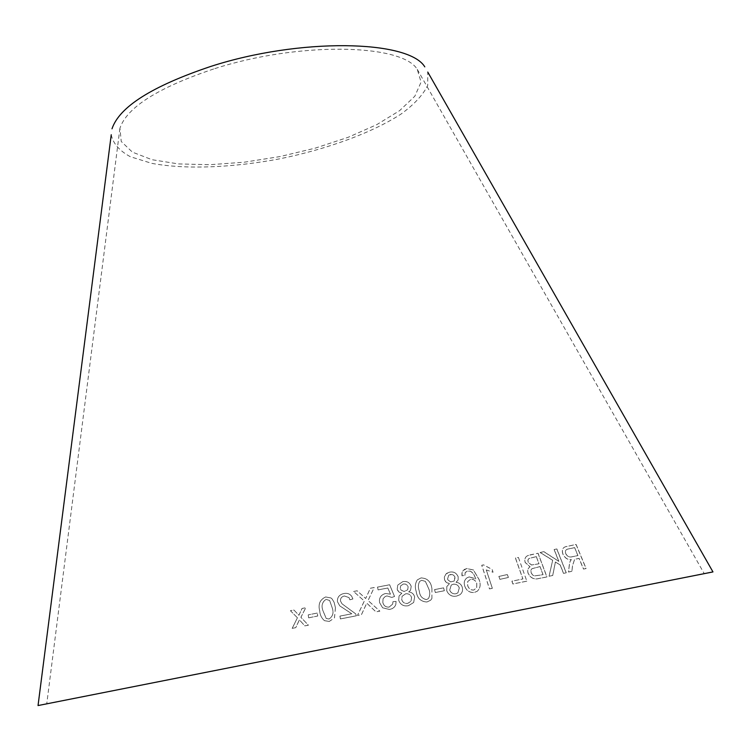 <?xml version="1.0" encoding="UTF-8"?>
<svg xmlns="http://www.w3.org/2000/svg" width="751" height="751" viewBox="0 0 751 751"><rect width="100%" height="100%" fill="white"/><g stroke="black" fill="none" stroke-linecap="round" stroke-linejoin="round"><path stroke-width="0.56" stroke-dasharray="3.75 2.82" d="M261.151 661.415L704.241 573.642L261.151 661.415M38.038 705.546L712.962 571.915M111.242 134.739C113.007 143.441 119.362 150.754 130.308 156.696L151.73 163.343C185.657 169.688 232.979 167.726 280.452 158.686C327.783 148.951 372.28 132.739 401.231 113.936C414.252 104.389 423.076 94.87 427.713 85.389L427.76 72.068M518.406 557.42L526.836 581.161L512.924 583.959L511.929 581.18L522.912 578.927L515.477 558.021L518.406 557.42L526.836 581.161M530.093 554.886L538.082 553.252L546.935 576.918L538.777 578.505C534.214 579.772 530.685 578.054 528.169 573.342C527.24 570.366 527.887 568.178 530.103 566.789L525.221 562.443C524.301 559.016 525.24 556.698 528.047 555.496L538.082 553.252M549.094 576.214L552.68 560.218L540.157 552.473L543.902 551.656L558.828 561.316L554.172 549.497L556.876 548.953L566.263 572.806L563.55 573.323L560.302 565.071L555.43 561.936L552.764 575.454L549.037 576.261L552.68 560.218M572.525 565.766L571.924 571.286L568.563 571.98L569.38 564.752L570.262 561.11L571.37 559.589C567.803 559.889 565.024 558.115 563.025 554.276C561.654 550.248 562.518 547.723 565.625 546.7L576.12 544.437L586.127 568.535L583.536 569.014L579.096 558.331L574.665 559.326L572.45 565.813L571.924 571.286M499.913 579.321L498.88 576.421L507.376 574.534L508.408 577.444L499.875 579.359L498.88 576.421M486.291 569.887L492.337 588.286L489.521 588.868L481.757 565.259L483.569 564.874L492.14 569.418L493.05 572.215L486.254 569.925L492.337 588.286M464.691 585.94C463.677 582.579 464.409 579.894 466.887 577.894L469.215 576.871L475.843 578.833L473.496 573.755L470.314 571.089L466.455 571.304L465.198 572.675L464.888 575.369L461.968 575.764L461.903 573.144L462.898 570.788L466.765 568.488L473.459 569.971L479.025 579.387C480.987 584.203 480.415 588.136 477.307 591.197L474.491 592.408C469.685 592.849 466.418 590.699 464.691 585.94L464.662 585.977C463.649 582.616 464.381 579.932 466.859 577.932L469.215 576.871M444.573 579.734L444.357 577.143L445.305 574.797L446.723 573.332L449.633 572.121C453.688 571.389 456.542 572.938 458.176 576.777L458.129 579.988L456.045 582.297C459.265 582.626 461.339 584.306 462.278 587.329C463.067 590.342 462.316 592.792 460.006 594.661L456.627 596.078C451.914 596.876 448.629 595.064 446.751 590.643L446.836 586.512L449.436 583.677L445.662 581.8L444.545 579.772L444.339 577.181L445.944 574.017L449.633 572.121M435.327 592.483L434.557 589.582L443.578 587.826L444.348 590.727L435.308 592.52L434.557 589.582M431.919 588.465L431.9 598.481L430.652 600.199L427.047 601.955C420.795 601.711 417.19 598.218 416.223 591.488C414.749 587.216 415.125 583.33 417.321 579.847L421.095 577.894C427.338 578.148 430.943 581.668 431.919 588.465L431.9 598.481M397.213 589.169L397.739 585.048L402.855 581.603C407.014 580.927 409.802 582.523 411.21 586.39L410.544 590.267L408.666 591.891C411.886 592.22 413.876 593.928 414.646 597.007L413.67 602.509L408.3 605.728C403.475 606.479 400.274 604.621 398.678 600.152L399.081 595.947L401.86 593.196L399.203 592.201L397.701 590.483L397.204 589.197L397.739 585.085L402.855 581.603M387.816 588.024L378.091 589.901L377.509 587.113L389.638 584.785L394.538 596.538L391.806 597.411L386.887 595.956L385.179 596.538L383.085 598.735L382.813 602.33C383.592 605.7 385.704 607.296 389.168 607.108L392.67 604.104L392.923 601.758L396.106 601.438L395.749 604.837L394.613 606.808L392.397 608.573L389.666 609.502L382.672 607.869L379.584 602.696L379.415 600.105C379.931 596.613 381.977 594.426 385.554 593.534L390.464 594.154L387.816 587.986L378.091 589.873L377.509 587.085L389.638 584.747L394.538 596.51L391.806 597.383L386.887 595.918L385.179 596.501L383.085 598.707L382.813 602.302C383.583 605.672 385.704 607.268 389.168 607.08L392.67 604.067L392.923 601.729L396.115 601.401L395.749 604.799L394.613 606.77L392.397 608.545L389.666 609.465L382.672 607.831L379.584 602.659L379.415 600.077C379.931 596.585 381.977 594.388 385.554 593.506L390.464 594.125L387.816 587.986M308.652 617.82L308.22 614.862L317.279 613.032L317.72 615.989L308.652 617.82L308.22 614.862L317.307 613.051L317.739 616.017L308.68 617.848M335.434 607.747L334.458 617.913L329.332 621.406L324.47 620.673C321.55 618.186 319.954 614.862 319.663 610.694C317.973 604.095 320.001 599.514 325.727 596.942L330.975 597.956L332.139 599.007L334.101 602.293L335.453 607.775L334.477 617.942L329.332 621.406M353.599 591.506L357.119 590.802L365.681 598.509L370.374 588.258L374.223 587.545L368.046 600.509L379.865 611.164L375.969 611.877L366.76 603.166L361.475 614.656L357.485 615.435L364.31 601.016L353.59 591.478L357.11 590.774L365.671 598.481L370.365 588.221L374.223 587.517L368.046 600.481L379.856 611.126L375.969 611.849L366.751 603.137L361.466 614.628L357.495 615.463L364.319 601.044L353.59 591.478M352.886 598.932L349.872 599.814L348.99 597.561L344.305 595.965C341.583 596.66 340.306 598.331 340.466 600.978L342.043 603.832L355.674 613.82L356.378 615.782L340.391 618.899L339.903 616.102L351.768 613.764L339.743 605.832L337.424 601.654C337.199 597.252 339.33 594.548 343.817 593.562C347.122 592.83 349.759 593.741 351.721 596.285L352.895 598.96L349.872 599.814M292.167 628.352L297.424 617.791L290.402 610.694L293.904 610L298.907 615.266L302.033 608.441L305.723 607.756L300.888 617.284L308.398 625.189L304.822 625.865L299.386 619.828L295.753 627.629L292.195 628.38L297.424 617.791M213.669 68.979C158.161 87.604 126.91 107.355 119.925 128.224L121.249 141.488L132.401 152.143L152.021 159.71L178.428 163.915L209.801 164.713L244.282 162.197L280.029 156.565L315.223 148.144L348.07 137.339L376.767 124.647L399.57 110.688L414.824 96.222L421.076 82.122L417.256 69.345C401.851 43.652 298.372 41.474 213.669 68.979M297.452 617.82L290.43 610.723L293.932 610.028L298.945 615.285L302.062 608.47L305.751 607.784L300.916 617.313L308.426 625.217L304.85 625.893L299.414 619.857L295.791 627.648L292.195 628.38M349.882 599.842L348.999 597.589L344.315 595.994C341.602 596.688 340.316 598.359 340.485 601.016L342.062 603.86L355.683 613.858L356.387 615.811L340.41 618.927L339.921 616.13L351.778 613.792L339.752 605.86L337.443 601.682C337.218 597.28 339.349 594.576 343.836 593.59L343.817 593.562C347.14 592.868 349.769 593.769 351.731 596.313L352.895 598.96M329.351 621.434L324.488 620.702C321.578 618.214 319.973 614.891 319.682 610.723C318.002 604.123 320.02 599.542 325.756 596.97L330.994 597.984L332.158 599.035L334.12 602.321L335.453 607.775M329.67 600.518L326.141 599.401C322.386 601.767 321.25 605.344 322.723 610.131L326.234 618.495L328.994 619.021C332.721 616.646 333.848 613.088 332.393 608.329L329.651 600.49L326.122 599.373C322.367 601.739 321.231 605.315 322.705 610.103L326.216 618.467L328.976 618.993C332.702 616.618 333.829 613.06 332.374 608.301L329.651 600.49M402.846 581.631C407.004 580.964 409.793 582.56 411.201 586.428L410.534 590.305L408.657 591.929C411.877 592.248 413.867 593.957 414.636 597.045L413.66 602.546L408.291 605.766C403.475 606.517 400.264 604.649 398.678 600.18L399.072 595.984L401.86 593.234L398.828 591.966L397.204 589.197M403.353 584.034L400.63 585.874L400.255 588.577L401.1 590.136L404.122 591.525L407.671 589.835L408.131 586.888L407.371 585.348L405.512 584.128L403.362 583.996L400.63 585.846L400.264 588.54L401.1 590.098L404.132 591.497L407.68 589.798L408.14 586.86L407.38 585.32L405.521 584.09L403.362 583.996M405.634 593.816L402.095 596.303L401.729 599.617C402.639 602.509 404.629 603.766 407.718 603.391L410.985 601.335L411.576 597.627C410.666 594.745 408.685 593.478 405.634 593.816L402.104 596.275L401.729 599.58C402.639 602.48 404.639 603.738 407.718 603.363L410.994 601.298L411.586 597.599C410.675 594.717 408.694 593.44 405.643 593.778M431.891 598.519L430.633 600.227L427.028 601.992C420.785 601.748 417.171 598.256 416.214 591.516C414.74 587.244 415.106 583.367 417.312 579.875L421.076 577.932C427.319 578.186 430.924 581.706 431.9 588.502M425.376 581.387L421.705 580.316L419.668 581.396C418.091 584.316 417.95 587.489 419.255 590.915C419.706 595.862 422.109 598.763 426.446 599.617L428.455 598.547C430.023 595.646 430.163 592.483 428.868 589.066L425.376 581.387L421.724 580.288L419.687 581.368C418.1 584.287 417.96 587.46 419.265 590.877C419.725 595.825 422.118 598.725 426.465 599.58L428.464 598.509C430.041 595.609 430.182 592.445 428.887 589.028L425.395 581.349M434.547 589.619L443.559 587.864L444.32 590.765L435.308 592.52M449.605 572.159C453.66 571.427 456.514 572.975 458.157 576.824L458.101 580.025L456.026 582.335C459.236 582.663 461.311 584.344 462.25 587.366C463.048 590.38 462.287 592.83 459.978 594.708L456.599 596.125C451.895 596.923 448.61 595.102 446.732 590.68L446.817 586.54L449.417 583.715L446.338 582.494L444.545 579.772M450.271 574.534L448.647 575.35L447.521 579.105L447.962 579.903L450.684 581.95L454.111 581.096L455.172 577.322L453.604 575.191L451.989 574.506L448.676 575.313L447.549 579.068L447.981 579.866L450.703 581.912L454.139 581.058L454.946 576.834L453.266 574.909L450.3 574.496M453.182 584.25L451.238 585.076L449.708 590.07C450.807 592.943 452.862 594.172 455.876 593.769L457.857 592.905L459.283 587.977C458.194 585.113 456.167 583.874 453.182 584.25L451.257 585.038L449.736 590.033C450.835 592.896 452.881 594.135 455.904 593.722L457.885 592.868L459.312 587.939C458.223 585.076 456.186 583.837 453.2 584.212L453.2 584.212M469.187 576.918L475.805 578.871L474.21 574.984L472.079 572.318L470.286 571.126L467.648 570.863L465.169 572.713L464.86 575.407L461.94 575.801L462.578 571.258L464.353 569.455L466.737 568.535L473.421 570.009L478.988 579.425C480.95 584.24 480.377 588.174 477.27 591.244L474.463 592.455C469.657 592.896 466.39 590.737 464.662 585.977M470.548 579.34L467.676 581.574L467.648 585.536C468.605 588.662 470.652 590.173 473.768 590.079L476.697 587.695L476.763 583.471C475.693 580.448 473.618 579.077 470.548 579.34L467.704 581.537L467.676 585.498C468.633 588.615 470.68 590.136 473.797 590.042L476.725 587.658L476.791 583.433C475.721 580.41 473.646 579.04 470.577 579.303M492.299 588.333L489.483 588.915L481.72 565.306L483.531 564.912L492.093 569.455L493.013 572.253L486.254 569.925M498.842 576.458L507.329 574.571L508.361 577.491L499.875 579.359M571.858 571.333L568.498 572.037L569.314 564.799L570.197 561.157L571.304 559.636C567.737 559.936 564.949 558.162 562.959 554.322C561.579 550.295 562.452 547.77 565.559 546.747L576.045 544.484L586.052 568.582L583.461 569.061L579.03 558.378L574.599 559.373L572.45 565.813M574.571 547.667L567.512 549.169C565.541 549.76 564.94 551.281 565.691 553.731C567.484 556.641 569.68 557.646 572.271 556.735L577.885 555.618L574.646 547.61L567.587 549.122C565.616 549.713 565.005 551.234 565.766 553.684C567.549 556.594 569.746 557.589 572.346 556.688L577.951 555.571L574.646 547.61M552.623 560.265L540.1 552.52L543.846 551.703L558.763 561.363L554.107 549.544L556.81 549L566.198 572.863L563.485 573.37L560.237 565.118L555.374 561.983L552.698 575.501L549.037 576.261M538.026 553.299L546.869 576.965L538.72 578.552C534.168 579.819 530.628 578.101 528.122 573.388C527.193 570.413 527.831 568.225 530.056 566.836L525.165 562.49C524.245 559.054 525.184 556.744 528 555.543L530.046 554.933M536.27 556.66L528.892 558.519L527.859 560.105L528.122 562.246L531.511 565.024L538.936 563.804L536.327 556.613L528.948 558.472L527.915 560.068L528.169 562.208L531.558 564.977L538.993 563.757L536.327 556.613M539.978 566.592L531.849 568.76L530.844 570.319L531.079 572.769L532.59 574.984L534.487 575.933L543.011 574.722L540.035 566.545L531.896 568.714L530.901 570.272L531.126 572.722L532.637 574.937L534.543 575.886L543.067 574.675L540.035 566.545M526.789 581.199L512.877 584.006L511.882 581.218L522.865 578.974L515.43 558.068L518.35 557.467M119.925 128.224L46.759 703.828M417.256 69.345L704.241 573.642"/><path stroke-width="1.13" d="M427.76 72.068L712.962 571.915L257.527 662.129L38.038 705.555L111.242 134.739M424.794 66.867C408.657 39.859 299.64 37.512 210.393 66.557C152.106 86.168 119.306 106.924 112.002 128.806"/></g></svg>
